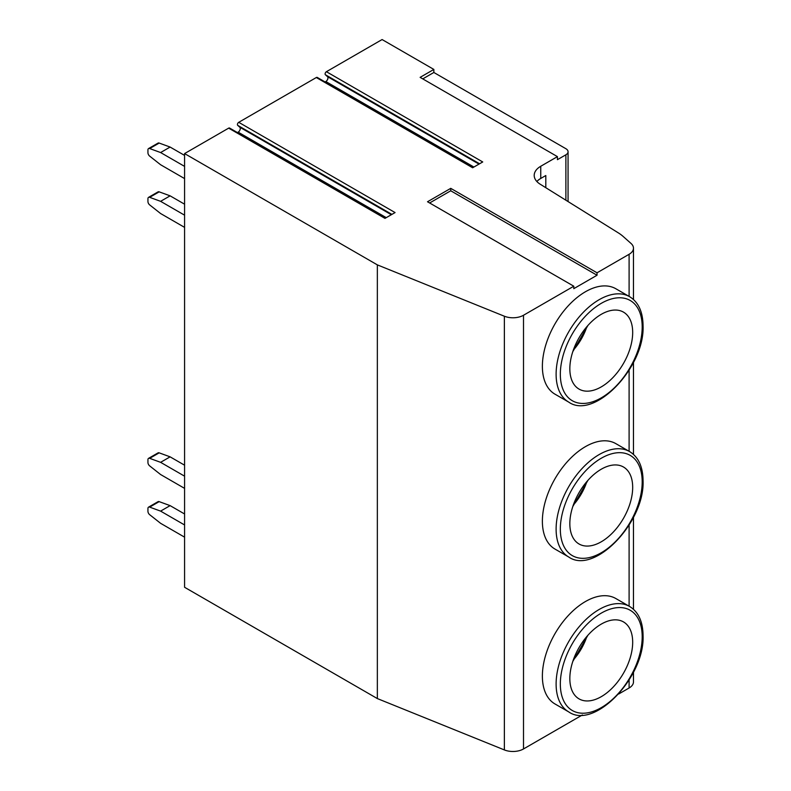 <?xml version="1.0" encoding="UTF-8"?>
<svg xmlns="http://www.w3.org/2000/svg" width="791" height="791" viewBox="0 0 791 791"><rect width="100%" height="100%" fill="white"/><g stroke="black" fill="none" stroke-linecap="round" stroke-linejoin="round"><path stroke-width="1.19" d="M450.751 188.347L597.037 272.796L629.102 254.287A14.94 8.622 0 0 0 633.472 248.186A14.94 8.622 0 0 0 631.07 243.49L623.11 236.42A44.81 25.876 0 0 0 618.394 232.92L540.174 184.194A22.405 12.933 180 0 1 534.202 175.404A22.405 12.933 180 0 1 540.757 166.258L557.428 156.628L420.12 77.36L433.854 69.43L382.093 39.55L326.406 71.704L482.728 161.957L472.642 167.771L316.321 77.528L238.744 122.318L395.065 212.571L384.98 218.385L228.658 128.142L184.58 153.583L377.347 264.876L504.371 316.222A14.94 8.622 0 0 0 523.504 315.253L573.801 286.213L427.516 201.754L450.751 188.347L450.751 190.779L429.632 202.98M573.801 286.213L573.801 288.656L597.037 275.238L450.751 190.779M597.037 272.796L597.037 275.238M377.347 264.876L377.347 698.572L504.371 749.927A14.94 8.622 0 0 0 523.504 748.958L582.384 714.965M618.691 694.004L629.102 687.992A14.94 8.622 0 0 0 633.472 681.891L633.472 672.202M629.587 606.46L615.853 598.54A60.867 35.14 120 0 0 568.947 614.844A60.867 35.14 120 0 0 542.379 676.097A60.867 35.14 120 0 0 554.985 703.96L568.719 711.89C594.179 730.004 644.912 677.304 643.063 635.549C642.875 621.528 638.377 611.829 629.587 606.46A60.867 35.14 -60 0 0 582.68 622.774A60.867 35.14 -60 0 0 556.113 684.027A60.867 35.14 120 0 0 568.719 711.89M629.587 451.572L615.853 443.642A60.867 35.14 120 0 0 568.947 459.947A60.867 35.14 120 0 0 542.379 521.21A60.867 35.14 120 0 0 554.985 549.073L568.719 557.002C594.179 575.116 644.912 522.406 643.063 480.651C642.875 466.631 638.377 456.941 629.587 451.572A60.867 35.14 -60 0 0 582.68 467.877A60.867 35.14 -60 0 0 556.113 529.139A60.867 35.14 120 0 0 568.719 557.002M629.587 296.674L615.853 288.755A60.867 35.14 120 0 0 568.947 305.059A60.867 35.14 120 0 0 542.379 366.312A60.867 35.14 120 0 0 554.985 394.175L568.719 402.105C594.179 420.219 644.912 367.518 643.063 325.763C642.875 311.743 638.377 302.043 629.587 296.674A60.867 35.14 -60 0 0 582.68 312.989A60.867 35.14 -60 0 0 556.113 374.242A60.867 35.14 120 0 0 568.719 402.105M540.757 166.258L540.757 178.45A22.405 12.933 0 0 0 536.842 181.505M540.757 178.45L545.81 175.533L545.81 187.714M557.428 156.628L557.428 159.683L565.881 154.799A7.465 4.311 0 0 0 568.067 151.753A7.465 4.311 0 0 0 565.881 148.708L433.854 72.475L422.76 78.882M433.854 69.43L433.854 72.475M325.101 81.967L325.833 81.542A2.986 1.72 -60 0 0 327.731 79.08A2.986 1.72 -60 0 0 327.494 76.638L325.378 74.74A1.849 1.068 -60 0 1 325.23 73.237A1.849 1.068 -60 0 1 326.406 71.704M316.321 77.528A1.849 1.068 -60 0 1 317.25 77.429L473.186 167.465M237.438 132.581L238.17 132.156A2.986 1.72 -60 0 0 240.069 129.694A2.986 1.72 -60 0 0 239.831 127.252L237.705 125.354A1.849 1.068 -60 0 1 237.557 123.851A1.849 1.068 -60 0 1 238.744 122.318M228.658 128.142A1.849 1.068 -60 0 1 229.578 128.043L385.524 218.079M184.58 153.583L184.58 587.278L377.347 698.572M184.58 537.158L160.603 523.316L149.667 514.684A2.986 1.72 60 0 1 147.937 511.283L147.937 508.514A2.986 1.72 60 0 1 148.55 507.15A2.986 1.72 60 0 1 149.667 507.12L160.603 511.115L184.58 524.957M184.58 488.373L160.603 474.531L149.667 465.889A2.986 1.72 60 0 1 147.937 462.498L147.937 459.729A2.986 1.72 60 0 1 148.55 458.365A2.986 1.72 60 0 1 149.667 458.335L160.603 462.33L184.58 476.172M148.55 507.15L158.062 501.662A2.986 1.72 60 0 1 159.169 501.632L170.114 505.627L184.58 513.982M148.55 458.365L158.062 452.877A2.986 1.72 60 0 1 159.169 452.848L170.114 456.842L184.58 465.197M160.603 511.115L170.114 505.627M160.603 462.33L170.114 456.842M184.58 227.373L160.603 213.53L149.667 204.899A2.986 1.72 60 0 1 147.937 201.497L147.937 198.729A2.986 1.72 60 0 1 148.55 197.364A2.986 1.72 60 0 1 149.667 197.335L160.603 201.329L184.58 215.172M184.58 178.588L160.603 164.746L149.667 156.114A2.986 1.72 60 0 1 147.937 152.712L147.937 149.944A2.986 1.72 60 0 1 148.55 148.579A2.986 1.72 60 0 1 149.667 148.55L160.603 152.544L184.58 166.387M148.55 197.364L158.062 191.877A2.986 1.72 60 0 1 159.169 191.847L170.114 195.842L184.58 204.197M148.55 148.579L158.062 143.092A2.986 1.72 60 0 1 159.169 143.062L170.114 147.057L184.58 155.412M160.603 201.329L170.114 195.842M160.603 152.544L170.114 147.057M569.836 678.54A44.434 25.658 -60 0 1 589.236 633.818A44.434 25.658 -60 0 1 623.486 621.914A44.434 25.658 -60 0 1 632.681 642.252A44.434 25.658 120 0 1 613.292 686.974A44.434 25.658 120 0 1 579.042 698.878A44.434 25.658 120 0 1 569.836 678.54M569.836 523.642A44.434 25.658 -60 0 1 589.236 478.921A44.434 25.658 -60 0 1 623.486 467.016A44.434 25.658 -60 0 1 632.681 487.365A44.434 25.658 120 0 1 613.292 532.086A44.434 25.658 120 0 1 579.042 543.99A44.434 25.658 120 0 1 569.836 523.642M569.836 368.754A44.434 25.658 -60 0 1 589.236 324.033A44.434 25.658 -60 0 1 623.486 312.129A44.434 25.658 -60 0 1 632.681 332.467A44.434 25.658 120 0 1 613.292 377.188A44.434 25.658 120 0 1 579.042 389.093A44.434 25.658 120 0 1 569.836 368.754M629.102 254.287L629.102 296.398M629.102 370.237L629.102 451.295M629.102 525.125L629.102 606.183M629.102 680.023L629.102 687.992M523.504 315.253L523.504 748.958M565.881 154.799L565.881 200.212M149.667 507.12L159.169 501.632M149.667 458.335L159.169 452.848M149.667 197.335L159.169 191.847M149.667 148.55L159.169 143.062M325.378 74.74L479.583 163.777M238.17 132.156L386.255 217.654M239.831 127.252L391.327 214.717M237.705 125.354L391.911 214.381M325.833 81.542L473.918 167.039M327.494 76.638L479 164.113M504.371 316.222L504.371 749.927M560.335 684.027A57.881 33.42 -60 0 1 601.259 613.134A57.881 33.42 -60 0 1 642.193 636.765A57.881 33.42 120 0 1 601.259 707.658A57.881 33.42 120 0 1 560.335 684.027M573.307 659.961A40.331 23.285 120 0 0 586.912 636.409M560.335 529.139A57.881 33.42 -60 0 1 601.259 458.246A57.881 33.42 -60 0 1 642.193 481.877A57.881 33.42 120 0 1 601.259 552.761A57.881 33.42 120 0 1 560.335 529.139M573.307 505.073A40.331 23.285 120 0 0 586.912 481.511M560.335 374.242A57.881 33.42 -60 0 1 601.259 303.349A57.881 33.42 -60 0 1 642.193 326.98A57.881 33.42 120 0 1 601.259 397.873A57.881 33.42 120 0 1 560.335 374.242M573.307 350.176A40.331 23.285 120 0 0 586.912 326.624M633.472 609.307L633.472 517.304M633.472 454.42L633.472 362.416M633.472 299.522L633.472 248.186M568.067 201.576L568.067 151.753M572.813 661.414L587.921 635.252M572.813 506.517L587.921 480.364M572.813 351.629L587.921 325.467"/></g></svg>

